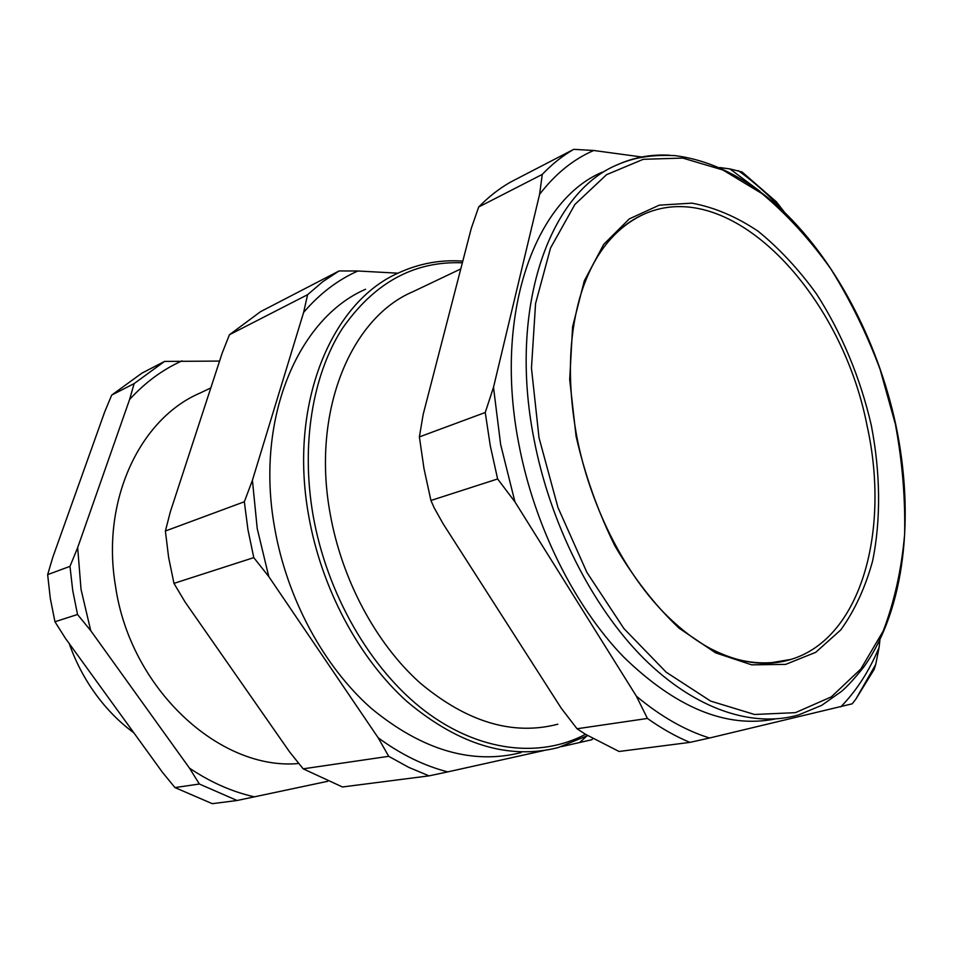 <?xml version="1.0" encoding="UTF-8"?>
<svg xmlns="http://www.w3.org/2000/svg" width="953" height="953" viewBox="0 0 953 953"><rect width="100%" height="100%" fill="white"/><g stroke="black" fill="none" stroke-linecap="round" stroke-linejoin="round"><path stroke-width="1.43" d="M602.415 172.124C534.919 200.237 493.428 314.168 518.789 443.788C534.288 525.746 574.183 605.798 623.572 656.915C675.951 707.841 726.389 728.545 774.896 719.027M573.766 149.335C562.532 155.804 552.037 164.154 542.269 174.411L478.68 207.004C488.52 196.937 499.074 188.67 510.343 182.202L573.766 149.335L593.719 150.491L641.762 156.995M719.646 167.537L729.915 168.931L742.065 171.969L776.433 201.857L784.367 212.138M593.719 150.491C573.384 159.246 555.349 173.863 539.601 194.329L542.269 174.411M478.68 207.004L471.223 228.541L423.168 414.436L419.38 436.903L485.244 412.506L493.499 387.323L539.601 194.329M493.499 387.323L500.647 444.527L514.942 501.874L497.621 478.954L430.923 500.48L434.187 507.854L443.062 523.697L561.281 708.27L577.03 728.759L647.432 718.455L636.378 696.178L514.942 501.874M636.378 696.178C660.679 716.442 685.076 730.379 709.556 738.003L689.877 742.387L619.069 751.476L585.404 734.251L577.03 728.759M840.856 706.781C856.628 690.615 869.374 670.817 879.095 647.409L875.724 664.455L855.854 699.133L852.196 703.814L709.556 738.003M879.917 639.975L879.095 647.409M759.958 191.315L729.915 168.931M485.244 412.506L490.271 445.706L497.621 478.954M647.432 718.455C661.561 728.485 675.713 736.466 689.877 742.387M875.724 664.455L874.151 669.423L855.854 699.133M69.164 643.478C74.334 658.142 81.029 671.913 89.248 684.778C101.721 704.088 116.588 720.111 133.861 732.833M419.38 436.903L424.002 468.685L430.923 500.48M460.787 268.925L412.971 291.689C350.883 317.802 311.417 411.422 330.119 513.464C341.793 579.877 376.113 643.68 420.142 683.027C467.006 722.183 512.905 735.907 557.839 724.209M174.971 787.583L199.368 784.021L189.492 768.154L90.738 630.672L77.527 614.482L54.952 621.761L65.447 638.343L162.57 772.478L174.971 787.583L212.293 803.677L237.094 800.496L327.665 781.317M47.65 574.635L69.986 566.356L77.669 547.618L129.608 399.474L134.135 383.594L111.68 395.102L104.675 411.958L52.82 557.195L47.65 574.635L50.283 598.27L54.952 621.761M111.68 395.102L141.89 373.159L164.547 361.413L219.583 361.08M164.547 361.413L134.135 383.594M182.047 360.853C162.594 369.609 145.118 382.487 129.608 399.474M77.669 547.618L81.029 589.347L90.738 630.672M189.492 768.154C210.53 782.294 232.234 791.872 254.606 796.887M210.816 387.931L199.701 393.22C140.055 418.844 100.97 500.265 115.468 585.904C130.108 689.055 220.012 770.834 298.503 763.52M199.368 784.021L237.094 800.496M69.986 566.356L72.726 590.479L77.527 614.482M365.547 289.271C298.384 318.242 254.999 418.284 274.535 527.188C286.758 598.27 323.686 666.445 371.384 708.448C422.143 750.202 472.045 764.914 521.088 752.608M339.101 270.95L322.829 281.647L307.593 294.691L229.435 334.753L260.562 311.655L339.101 270.95L357.887 270.997L398.009 273.189M357.887 270.997C337.672 279.956 319.589 293.762 303.626 312.405L307.593 294.691M229.435 334.753L222.168 353.158L170.313 511.904L165.393 531.012L244.337 501.766L252.426 480.252L303.626 312.405M252.426 480.252L257.215 528.534L268.794 576.601L253.784 557.624L173.958 583.379L185.085 602.022L289.664 752.012L303.185 768.833L388.705 756.313L378.162 737.765L268.794 576.601M378.162 737.765C400.891 754.442 424.085 765.807 447.767 771.882L429.053 775.861L342.461 786.975L303.185 768.833M592.802 738.694L591.777 739.754L561.579 746.616M543.818 750.559L447.767 771.882M579.495 742.637L586.75 736.073M244.337 501.766L247.959 529.725L253.784 557.624M388.705 756.313L408.766 767.379L429.053 775.861M165.393 531.012L168.598 557.243L173.958 583.379M596.244 258.644C609.193 237.333 625.025 222.525 643.763 214.246C730.796 174.983 841.523 293.179 867.111 425.943C890.316 530.202 861.429 638.153 791.038 659.393C764.878 667.434 736.502 663.026 705.899 646.158M576.077 436.271L569.691 379.616L572.598 326.724L584.32 280.813L603.737 244.337L629.325 218.88L659.309 205.157L691.89 203.144C714.321 207.301 736.407 216.665 758.123 231.234C779.197 248.376 798.626 269.234 816.399 293.81C841.523 332.692 860.356 377.924 871.268 425.169C880.453 472.569 881.084 519.409 872.614 560.972C865.336 587.501 854.722 610.48 840.772 629.909L815.732 652.317L785.617 664.396L751.667 664.837L715.536 652.817L679.215 628.301C655.557 606.013 634.162 578.614 615.019 546.105C597.853 511.404 584.868 474.785 576.077 436.271M539.005 437.665L557.934 507.425L586.977 572.55L623.965 628.623L666.183 672.199L710.652 701.098L754.55 714.476L795.421 712.653L831.314 696.881L860.869 668.97L883.181 631.077C894.402 601.688 901.55 569.453 904.623 534.371C905.41 498.324 902.324 461.621 895.391 424.264L880.06 369.252C866.634 333.467 850.195 299.981 830.766 268.817C809.847 239.489 786.904 214.401 761.923 193.566L722.898 169.979L682.741 158.079L643.275 159.306L606.573 174.661L574.909 204.43L550.548 247.994L535.562 303.554L531.464 368.132L539.005 437.665M616.817 165C631.351 158.698 647.278 154.481 674.557 155.577C709.771 159.949 744.043 176.639 777.386 205.645C833.732 256.798 877.153 338.851 895.701 424.264C915.035 515.585 905.1 609.11 863.811 666.981C854.674 678.405 847.277 686.517 841.618 691.318L821.724 705.327L798.817 714.857C753.108 728.163 695.476 709.759 643.775 658.475C592.266 607.013 550.095 523.888 533.894 438.63C508.152 307.736 549.416 193.006 616.817 165C633.674 157.376 651.328 154.112 669.78 155.232M462.372 262.802C413.876 260.836 373.695 283.005 341.817 329.297C312.584 375.518 300.91 444.396 312.977 514.727C326.796 594.136 370.622 669.602 424.847 710.914C479.264 752.108 539.839 758.362 585.523 734.322M587.596 735.609L558.208 747.569C509.033 760.053 458.75 744.817 407.348 701.849C359.043 658.618 321.375 588.489 308.653 515.537C288.342 403.727 331.668 301.636 399.093 272.677C419.546 263.397 440.774 259.538 462.801 261.122M641.881 215.104L643.763 214.246C611.85 229.28 591.563 258.489 580.079 296.8C568.429 337.66 567.309 384.154 576.72 436.283C589.788 504.042 622.797 570.216 663.526 612.291C705.494 654.89 747.998 670.59 791.038 659.393L768.249 663.217M738.325 170.647C754.157 182.071 769.202 195.448 783.449 210.78"/></g></svg>
